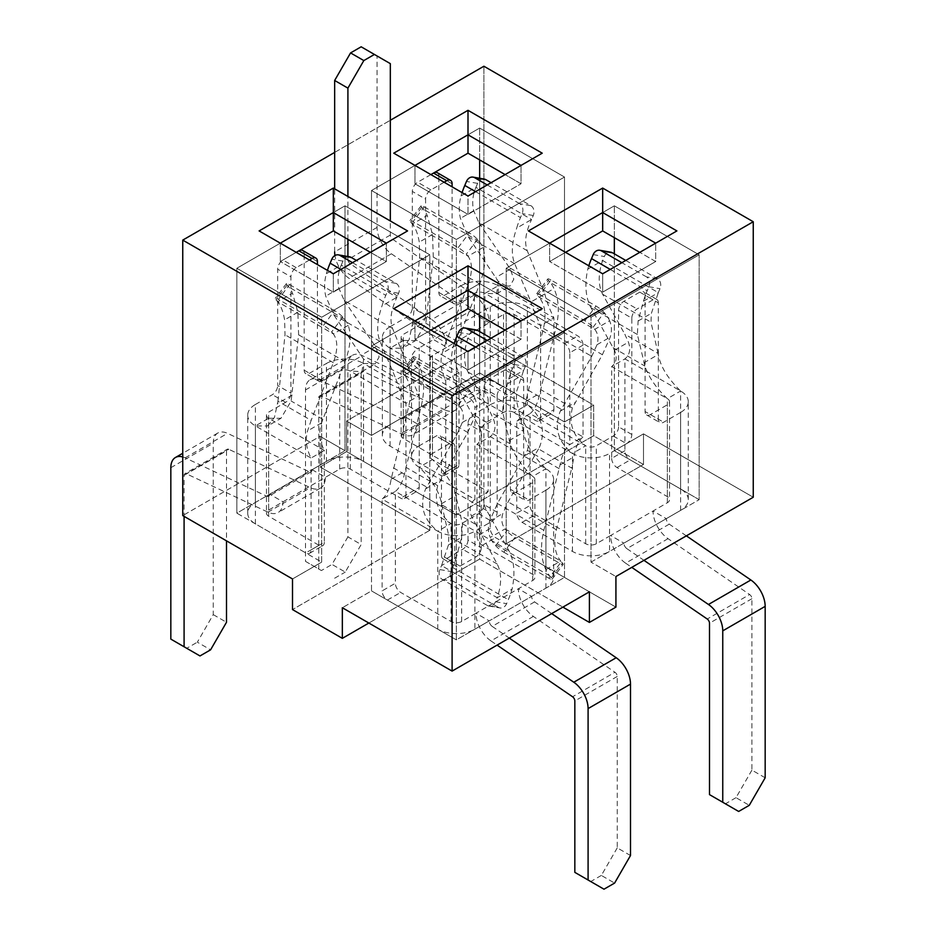<?xml version="1.0" encoding="UTF-8"?>
<svg xmlns="http://www.w3.org/2000/svg" width="936" height="936" viewBox="0 0 936 936"><rect width="100%" height="100%" fill="white"/><g stroke="black" fill="none" stroke-linecap="round" stroke-linejoin="round"><path stroke-width="0.7" stroke-dasharray="4.68 3.51" d="M593.658 435.708L456.335 514.987L456.335 239.487L371.51 190.511L479.665 128.068L564.49 177.044L456.335 239.487L371.51 190.511L479.665 128.068L564.49 177.044L456.335 239.487L456.335 514.987L346.589 451.62L346.589 421.013L371.51 435.404L371.51 190.511L371.51 435.404L479.665 372.961L479.665 178.261L479.665 372.961L371.51 435.404L346.589 421.013L483.9 341.734L346.589 421.013L346.589 451.62L456.335 514.987L593.658 435.708L593.658 405.101L564.49 421.937L564.49 177.044L564.49 421.937L479.665 372.961L564.49 421.937L593.658 405.101L483.9 341.734L483.9 66.234L483.9 341.734L593.658 405.101L593.658 435.708L643.488 464.478L506.177 543.757L506.177 268.269L614.332 205.826L699.157 254.803L591.002 317.245L506.177 268.269L614.332 205.826L699.157 254.803L591.002 317.245L506.177 268.269L506.177 543.757L643.488 464.478L643.488 433.871L614.332 450.707L614.332 253.843L614.332 450.707L699.157 499.684L699.157 254.803L699.157 499.684L614.332 450.707L643.488 433.871L643.488 464.478L593.658 435.708M333.333 273.78L407.558 230.923L386.346 243.161L386.346 261.53L370.445 252.346L386.346 261.53L386.346 243.161L333.333 273.78L333.333 292.137L386.346 261.53L333.333 292.137L333.333 273.78L259.108 230.923L333.333 273.78M429.823 530.291L292.512 609.57L429.823 530.291L320.077 466.935L346.589 451.62L320.077 466.935L320.077 436.316L182.754 515.596L320.077 436.316L344.998 450.707L236.843 513.15L321.668 562.126L292.512 578.963L321.668 562.126L321.668 317.245L236.843 268.269L344.998 205.826L429.823 254.803L321.668 317.245L236.843 268.269L344.998 205.826L429.823 254.803L321.668 317.245L321.668 562.126L236.843 513.15L236.843 268.269L236.843 513.15L344.998 450.707L344.998 205.826L344.998 450.707L320.077 436.316L320.077 466.935L429.823 530.291L429.823 254.803L429.823 530.291M615.923 607.125L506.177 543.757L615.923 607.125M479.665 559.061L562.899 607.125L479.665 559.061L479.665 331.59L479.665 559.061L368.854 623.037L479.665 559.061M296.221 252.346L280.309 261.53L333.333 292.137L280.309 261.53L280.309 243.161L280.309 261.53L296.221 252.346L282.964 259.997A7.5 4.329 120 0 0 277.664 269.182L277.664 385.503L290.921 393.155L290.921 276.834L277.664 269.182M521.024 165.415L468 196.022L521.024 165.415L521.024 183.784L505.112 174.599L521.024 183.784L521.024 165.415M334.655 152.404L390.324 120.264L334.655 152.404M414.976 165.415L468 196.022L468 214.391L521.024 183.784L468 214.391L468 196.022L414.976 165.415L414.976 183.784L468 214.391L414.976 183.784L414.976 165.415M430.888 174.599L417.631 182.251A7.5 4.329 120 0 0 412.331 191.435L412.331 307.757L425.587 315.409L425.587 199.087L412.331 191.435M479.665 159.904L479.665 128.068L479.665 159.904M753.246 497.238L643.488 433.871L753.246 497.238M521.024 339.277L505.112 330.104L521.024 339.277L521.024 320.919L468 351.526L542.225 308.669L521.024 320.919L521.024 339.277L468 369.895L468 351.526L414.976 320.919L468 351.526L468 369.895L521.024 339.277M430.888 330.104L414.976 339.277L468 369.895L414.976 339.277L414.976 320.919L393.775 308.669L414.976 320.919L414.976 339.277L430.888 330.104M456.335 394.992L371.51 346.016L479.665 283.573L564.49 332.549L456.335 394.992L371.51 346.016L479.665 283.573L564.49 332.549L456.335 394.992L456.335 639.873L564.49 577.43L564.49 332.549L564.49 577.43L589.411 591.821L564.49 577.43L456.335 639.873L456.335 394.992M479.665 315.409L479.665 283.573L479.665 315.409M371.51 590.897L456.335 639.873L371.51 590.897L371.51 346.016L371.51 590.897L342.342 607.733L371.51 590.897M655.691 261.53L639.779 252.346L655.691 261.53L655.691 243.161L602.667 273.78L676.892 230.923L655.691 243.161L655.691 261.53L602.667 292.137L602.667 273.78L549.654 243.161L602.667 273.78L602.667 292.137L655.691 261.53M565.555 252.346L549.654 261.53L602.667 292.137L549.654 261.53L549.654 243.161L528.442 230.923L549.654 243.161L549.654 261.53L565.555 252.346M591.002 562.126L699.157 499.684L591.002 562.126L591.002 317.245L591.002 562.126L615.923 576.517L591.002 562.126M614.332 237.662L614.332 205.826L614.332 237.662M530.864 205.651A7.5 5.99 99.8 0 1 533.274 215.514L531.578 219.492L516.719 228.08A59.015 34.07 -60 0 1 520.475 217.573L522.159 213.583A7.5 5.99 99.8 0 0 519.749 203.72L530.864 205.651L491.096 182.695M347.911 536.878L332.011 564.431L345.267 572.083L361.167 544.53L347.911 536.878L347.911 365.461A22.277 12.858 -120 0 1 352.521 355.259L310.108 379.747A22.277 12.858 -120 0 0 305.499 389.949L305.499 561.366L318.755 569.018L318.755 397.601A3.533 2.036 60 0 1 319.48 395.986A3.533 2.036 60 0 1 321.025 396.033L363.437 371.545A3.533 2.036 60 0 0 361.904 371.498L319.48 395.986M424.207 206.856L469.275 232.865A7.5 1.275 -143 0 1 477.465 239.394L479.15 241.429A59.015 34.07 -60 0 1 482.906 247.607C486.17 257.271 485.094 269.357 479.688 283.865L456.218 345.115C453.223 354.241 454.147 363.425 458.991 372.645L445.735 380.297C441.008 371.171 439.838 362.127 442.225 353.188L445.828 342.635L412.6 323.446L409.126 339.663L402.305 348.227L415.642 340.552L425.786 323.271L433.286 257.072L432.537 234.468L427.225 215.467L412.366 224.043L410.682 222.007A7.5 1.275 -143 0 1 409.991 220.557A7.5 1.275 -143 0 1 413.092 221.61L424.207 206.856A7.5 1.275 -143 0 0 421.106 205.803A7.5 1.275 -143 0 0 421.785 207.254L423.481 209.29A59.015 34.07 -60 0 1 427.225 215.467M445.735 472.13L458.991 464.478A7.5 4.329 60 0 1 457.435 467.918A7.5 4.329 60 0 1 453.679 467.544L403.322 438.457A7.5 4.329 180 0 1 401.123 435.404A7.5 4.329 180 0 1 403.322 432.338L417.631 424.078L404.375 416.426L390.066 424.687A26.243 15.151 0 0 0 382.379 435.404A26.243 15.151 0 0 0 390.066 446.109L440.435 475.195A7.5 4.329 60 0 0 444.179 475.57A7.5 4.329 60 0 0 445.735 472.13L445.735 380.297L390.066 348.157L402.305 348.227M458.991 464.478L458.991 372.645L403.322 340.505L390.066 348.157A26.243 15.151 0 0 1 382.379 337.451L382.379 435.404M484.181 179.045A7.5 5.99 99.8 0 0 477.606 183.374L475.909 187.352L461.05 195.94C458.921 203.533 458.698 211.009 460.418 218.369L468.281 236.866L498.291 281.408L530.01 299.719L514.683 263.659C511.009 254.393 511.688 242.529 516.719 228.08M461.05 195.94A59.015 34.07 -60 0 1 462.08 192.605M498.291 281.408L496.653 293.775L484.965 293.366L498.221 285.714A26.243 15.151 0 0 0 461.109 285.714L461.109 383.666A26.243 15.151 0 0 1 498.221 383.666L548.59 412.753A7.5 4.329 -120 0 0 552.334 413.127A7.5 4.329 -120 0 0 553.89 409.687L540.634 417.339L540.634 325.506C536.059 316.157 532.806 308.318 530.887 302L530.01 299.719M461.109 383.666L446.788 391.938A4.633 2.679 60 0 1 445.828 394.056L403.416 418.544A4.633 2.679 60 0 0 404.375 416.426L446.788 391.938L460.044 399.59L417.631 424.078A23.377 13.502 60 0 1 412.788 434.784A23.377 13.502 60 0 1 402.62 434.421L321.025 396.033M403.416 418.544A4.633 2.679 60 0 1 401.404 418.474L319.796 380.086A22.277 12.858 -120 0 0 310.108 379.747M527.237 250.719L478.928 222.815L473.675 210.717C471.873 203.065 472.621 195.285 475.909 187.352L531.578 219.492C525.622 232.128 524.172 242.529 527.237 250.719L544.869 293.927L530.887 302M478.928 222.815L510.342 269.112L513.794 279.221L509.968 286.065L498.221 285.714L553.89 317.854C549.303 308.646 546.296 300.667 544.869 293.927M305.499 561.366L321.399 570.55L332.011 564.431M318.755 569.018L321.399 570.55M334.655 578.202L345.267 572.083M318.755 397.601L361.167 373.113L361.167 544.53M452.1 183.784L438.844 176.132L438.844 292.453A7.5 4.329 120 0 0 440.388 295.881A7.5 4.329 120 0 0 444.144 295.507L461.109 285.714M438.844 292.453L452.1 300.105A7.5 4.329 120 0 0 453.644 303.533A7.5 4.329 120 0 0 457.4 303.159L474.365 293.366A7.5 4.329 180 0 1 484.965 293.366L540.634 325.506L553.89 317.854L553.89 409.687M402.62 434.421L445.045 409.933A23.377 13.502 60 0 0 455.2 410.296A23.377 13.502 60 0 0 460.044 399.59L474.365 391.318A7.5 4.329 180 0 1 484.965 391.318L535.333 420.404A7.5 4.329 -120 0 0 539.077 420.779A7.5 4.329 -120 0 0 540.634 417.339M444.144 182.251L430.888 189.903A7.5 4.329 120 0 0 425.587 199.087M403.322 438.457L403.322 340.505A7.5 4.329 180 0 1 401.123 337.451A7.5 4.329 180 0 1 403.322 334.386L420.287 324.593A7.5 4.329 120 0 0 425.587 315.409M452.1 300.105L452.1 186.837M403.322 340.505L415.631 340.552M412.6 323.446L419.691 257.014L419.269 242.12C417.959 234.199 415.654 228.173 412.366 224.043L468.035 256.183L466.35 254.147A7.5 1.275 -143 0 0 458.16 247.63L413.092 221.61M361.167 373.113A3.533 2.036 60 0 1 361.904 371.498M445.828 394.056A4.633 2.679 60 0 1 443.816 393.986L362.209 355.598A22.277 12.858 -120 0 0 352.521 355.259M445.045 409.933L363.437 371.545M482.906 247.607L468.035 256.183C472.598 262.735 472.586 272.317 468 284.918L445.828 342.635M390.066 424.687L390.066 326.734L407.031 316.941A7.5 4.329 120 0 0 412.331 307.757M390.066 326.734A26.243 15.151 0 0 0 382.379 337.451M487.211 184.942L519.749 203.72M438.844 176.132A7.5 4.329 120 0 0 437.287 172.704M396.197 283.397A7.5 5.99 99.8 0 1 398.607 293.26L396.911 297.25L382.052 305.826A59.015 34.07 -60 0 1 385.796 295.32L387.492 291.342A7.5 5.99 99.8 0 0 385.082 281.479L396.197 283.397L356.429 260.442M255.399 502.433L255.399 404.481A26.243 15.151 0 0 0 247.712 415.198L247.712 513.15A26.243 15.151 0 0 1 255.399 502.433L312.121 469.685A4.633 2.679 60 0 1 311.161 471.802A4.633 2.679 60 0 1 309.149 471.732L227.542 433.356A22.277 12.858 -120 0 0 217.854 433.005A22.277 12.858 -120 0 0 213.244 443.208L213.244 614.624L197.344 642.178L210.588 649.83M213.244 614.624L226.5 622.276M289.54 284.602L334.597 310.623A7.5 1.275 -143 0 1 342.798 317.152L344.483 319.176A59.015 34.07 -60 0 1 348.227 325.354C351.503 335.018 350.427 347.104 345.021 361.612L321.551 422.861C318.556 431.999 319.48 441.172 324.324 450.403L311.068 458.055C306.341 448.917 305.171 439.885 307.558 430.934L311.161 420.381L277.933 401.193L274.459 417.421L267.637 425.974L280.976 418.298L291.119 401.017L298.619 334.831L297.87 312.214L292.558 293.214L277.7 301.79L276.003 299.766A7.5 1.275 -143 0 1 275.324 298.315A7.5 1.275 -143 0 1 278.425 299.356L289.54 284.602A7.5 1.275 -143 0 0 286.439 283.561A7.5 1.275 -143 0 0 287.118 285L288.814 287.036A59.015 34.07 -60 0 1 292.558 293.214M247.712 513.15A26.243 15.151 0 0 0 255.399 523.867L305.768 552.942A7.5 4.329 60 0 0 309.512 553.316A7.5 4.329 60 0 0 311.068 549.888L311.068 458.055L255.399 425.915L267.637 425.974M311.068 549.888L324.324 542.236L324.324 450.403L268.644 418.263L255.399 425.915A26.243 15.151 0 0 1 247.712 415.198M349.514 256.792A7.5 5.99 99.8 0 0 342.939 261.121L341.242 265.11L326.383 273.686C324.254 281.28 324.031 288.768 325.74 296.127L333.614 314.625L363.624 359.155L395.343 377.477L380.016 341.406C376.342 332.14 377.021 320.287 382.052 305.826M326.383 273.686A59.015 34.07 -60 0 1 327.413 270.364M363.624 359.155L361.986 371.522L350.298 371.124L363.554 363.46A26.243 15.151 0 0 0 326.442 363.46L326.442 461.425A26.243 15.151 0 0 1 363.554 461.425L413.923 490.499A7.5 4.329 -120 0 0 417.667 490.873A7.5 4.329 -120 0 0 419.223 487.434L405.967 495.085L405.967 403.264C401.392 393.904 398.139 386.065 396.22 379.759L395.343 377.477M184.088 475.348L226.5 450.86A3.533 2.036 60 0 1 227.226 449.245L184.813 473.733A3.533 2.036 60 0 0 184.088 475.348L184.088 516.368M184.813 473.733A3.533 2.036 60 0 1 186.358 473.78L228.77 449.292A3.533 2.036 60 0 0 227.226 449.245M311.161 471.802L268.749 496.291A4.633 2.679 60 0 0 269.708 494.173L282.964 501.825A23.377 13.502 60 0 1 278.121 512.53A23.377 13.502 60 0 1 267.953 512.168L186.358 473.78M268.749 496.291A4.633 2.679 60 0 1 266.737 496.22L185.129 457.844A22.277 12.858 -120 0 0 182.754 456.932M392.57 328.466L344.249 300.573L339.007 288.464C337.206 280.812 337.954 273.031 341.242 265.11L396.911 297.25C390.955 309.875 389.505 320.276 392.57 328.466L410.202 371.686L396.22 379.759M344.249 300.573L375.675 346.858L379.127 356.979L375.301 363.823L363.554 363.46L419.223 395.612C414.636 386.392 411.629 378.425 410.202 371.686M170.832 639.112L186.732 648.297L197.344 642.178M199.988 655.949L186.732 648.297M226.5 450.86L226.5 540.856M317.421 261.53L304.177 253.878L304.177 370.2A7.5 4.329 120 0 0 305.721 373.628A7.5 4.329 120 0 0 309.477 373.265L326.442 363.46M304.177 370.2L317.421 377.851A7.5 4.329 120 0 0 318.977 381.28A7.5 4.329 120 0 0 322.733 380.917L339.698 371.124A7.5 4.329 180 0 1 350.298 371.124L405.967 403.264L419.223 395.612L419.223 487.434M326.442 461.425L312.121 469.685L325.377 477.337L339.698 469.076A7.5 4.329 180 0 1 350.298 469.076L400.666 498.151A7.5 4.329 -120 0 0 404.41 498.525A7.5 4.329 -120 0 0 405.967 495.085M309.477 259.997L296.221 267.649A7.5 4.329 120 0 0 290.921 276.834M324.324 542.236A7.5 4.329 60 0 1 322.768 545.665A7.5 4.329 60 0 1 319.012 545.29L268.644 516.216L268.644 418.263A7.5 4.329 180 0 1 266.456 415.198A7.5 4.329 180 0 1 268.644 412.132L285.62 402.34A7.5 4.329 120 0 0 290.921 393.155M268.644 516.216A7.5 4.329 180 0 1 266.456 513.15A7.5 4.329 180 0 1 268.644 510.085L325.377 477.337A23.377 13.502 60 0 1 320.533 488.042A23.377 13.502 60 0 1 310.378 487.679L228.77 449.292M317.421 377.851L317.421 264.596M268.644 418.263L280.964 418.298M277.933 401.193L285.024 334.772L284.602 319.878C283.292 311.945 280.987 305.92 277.7 301.79L333.368 333.93L331.683 331.906A7.5 1.275 -143 0 0 323.482 325.377L278.425 299.356M348.227 325.354L333.368 333.93C337.931 340.493 337.919 350.064 333.333 362.665L311.161 420.381M255.399 404.481L272.364 394.688A7.5 4.329 120 0 0 277.664 385.503M352.533 262.688L385.082 281.479M304.177 253.878A7.5 4.329 120 0 0 302.62 250.45M609.617 320.767A59.015 34.07 120 0 0 605.873 314.59L604.176 312.554A7.5 1.275 -143 0 0 595.986 306.025L550.918 280.004L539.803 294.77L584.871 320.779A7.5 1.275 -143 0 1 593.061 327.308L594.758 329.343L609.617 320.767C611.746 325.845 611.968 331.274 610.26 337.077L602.386 354.709L572.376 407.909C568.55 423.552 572.996 436.188 585.702 445.805L572.446 453.457L516.777 421.317C521.364 417.561 524.371 410.939 525.798 401.439L543.43 328.454C546.495 314.987 545.044 304.563 539.089 297.203L553.948 288.627A59.015 34.07 120 0 0 550.204 282.45L548.508 280.414A7.5 1.275 -143 0 1 547.817 278.963L536.702 293.717A7.5 1.275 -143 0 0 537.393 295.168L539.089 297.203L594.758 329.343C598.045 333.473 598.794 338.598 596.992 344.729L591.751 356.359L560.325 411.079C553.89 427.682 557.926 441.804 572.446 453.457A26.243 15.151 0 0 0 609.558 453.457L609.558 551.409A26.243 15.151 0 0 1 572.446 551.409L522.077 522.335A7.5 4.329 60 0 1 516.777 513.15L530.033 505.498L530.033 413.665C534.608 409.898 537.861 403.123 539.779 393.366L555.984 327.916C559.658 312.402 558.979 299.309 553.948 288.627M738.656 811.453L709.5 794.617M588.803 265.765A59.015 34.07 120 0 0 587.773 269.1C584.497 284.567 585.573 297.437 590.979 307.71L614.449 350.251C617.444 357.166 616.52 362.595 611.676 366.526L624.932 358.874C629.659 355.036 630.829 349.467 628.442 342.178L624.838 334.281L658.067 353.457L658.289 354.522C660.301 366.292 667.742 378.46 680.601 391.014L624.932 358.874L624.932 450.707A7.5 4.329 -120 0 0 630.232 459.892L680.601 488.966L680.601 391.014L667.356 398.666C656.241 388.159 648.753 377.29 644.881 366.046L637.381 334.503L638.13 320.978L643.442 301.24L658.3 292.652L659.997 288.674A7.5 5.99 99.8 0 0 657.575 278.811L646.46 276.88A7.5 5.99 99.8 0 1 648.882 286.744L647.185 290.733A59.015 34.07 120 0 0 643.442 301.24M624.932 450.707L611.676 458.359L611.676 366.526L667.356 398.666A7.5 4.329 180 0 1 669.544 401.731A7.5 4.329 180 0 1 667.356 404.785L650.38 414.589A7.5 4.329 -60 0 1 646.636 414.952A7.5 4.329 -60 0 1 645.079 411.524L645.079 295.203L658.336 302.855L658.336 419.176L645.079 411.524M765.168 777.781L751.912 770.129L751.912 598.712A3.533 2.036 -120 0 0 749.642 594.524L707.23 619.012M680.601 510.401L680.601 412.437A26.243 15.151 0 0 0 688.288 401.731L688.288 499.684A26.243 15.151 0 0 1 680.601 510.401L666.292 518.661L653.035 511.009A23.377 13.502 -120 0 0 668.047 538.68L749.642 594.524M611.676 458.359A7.5 4.329 -120 0 0 616.988 467.544L667.356 496.618A7.5 4.329 180 0 1 669.544 499.684A7.5 4.329 180 0 1 667.356 502.749L610.623 535.497L623.879 543.149L666.292 518.661A4.633 2.679 -120 0 0 669.263 524.148L686.357 535.848M751.912 770.129L736.012 797.671L749.268 805.323M736.012 797.671L725.412 803.802M631.823 434.479L618.579 426.828L618.579 310.506L631.823 318.158L631.823 434.479A7.5 4.329 -60 0 1 626.523 443.664L609.558 453.457M618.579 426.828A7.5 4.329 -60 0 1 613.267 436.012L596.302 445.805A7.5 4.329 180 0 1 585.702 445.805L530.033 413.665L516.777 421.317L516.777 513.15M668.047 538.68L625.622 563.168A23.377 13.502 -120 0 1 610.623 535.497L596.302 543.757A7.5 4.329 180 0 1 585.702 543.757L535.333 514.683A7.5 4.329 60 0 1 530.033 505.498M669.263 524.148L626.851 548.636A4.633 2.679 -120 0 1 623.879 543.149L609.558 551.409M618.579 310.506A7.5 4.329 -60 0 1 623.879 301.322L639.779 292.137A7.5 4.329 -60 0 1 643.535 291.775A7.5 4.329 -60 0 1 645.079 295.203M658.067 353.457L650.976 322.159L651.397 313.326L658.3 292.652L602.632 260.512L604.317 256.522A7.5 5.99 99.8 0 1 610.904 252.205M626.851 548.636L643.945 560.336M625.622 563.168L631.765 567.368M587.773 269.1L602.632 260.512C598.069 273.955 598.081 285.199 602.667 294.267L624.838 334.281M688.288 499.684A26.243 15.151 0 0 0 680.601 488.966M680.601 412.437L663.636 422.241A7.5 4.329 -60 0 1 659.892 422.604A7.5 4.329 -60 0 1 658.336 419.176M688.288 401.731A26.243 15.151 0 0 0 680.601 391.014M550.918 280.004A7.5 1.275 -143 0 0 547.817 278.963M539.803 294.77A7.5 1.275 -143 0 0 536.702 293.717M631.823 318.158A7.5 4.329 -60 0 1 637.135 308.974L653.035 299.801A7.5 4.329 -60 0 1 656.779 299.426A7.5 4.329 -60 0 1 658.336 302.855M646.46 276.88L621.878 262.688M625.763 260.442L657.575 278.811M474.95 398.514A59.015 34.07 120 0 0 471.206 392.336L469.509 390.3A7.5 1.275 -143 0 0 461.319 383.783L416.251 357.763L405.136 372.516L450.204 398.537A7.5 1.275 -143 0 1 458.394 405.066L460.091 407.09L474.95 398.514C477.079 403.591 477.301 409.032 475.582 414.823L467.719 432.455L437.709 485.655C433.883 501.298 438.329 513.934 451.035 523.552L437.779 531.215L382.11 499.063C386.697 495.32 389.704 488.686 391.131 479.185L408.763 406.212C411.828 392.734 410.377 382.309 404.422 374.95L419.281 366.374A59.015 34.07 120 0 0 415.525 360.196L413.841 358.16A7.5 1.275 -143 0 1 413.15 356.71L402.035 371.475A7.5 1.275 -143 0 0 402.726 372.926L404.422 374.95L460.091 407.09C463.378 411.22 464.127 416.344 462.325 422.475L457.072 434.105L425.658 488.838C419.223 505.428 423.259 519.55 437.779 531.215A26.243 15.151 0 0 0 474.891 531.215L474.891 629.168A26.243 15.151 0 0 1 437.779 629.168L387.41 600.081A7.5 4.329 60 0 1 382.11 590.897L395.366 583.245L395.366 491.412C399.941 487.644 403.194 480.882 405.112 471.112L421.317 405.662C424.991 390.16 424.312 377.056 419.281 366.374M603.989 889.2L574.833 872.364M454.135 343.524A59.015 34.07 120 0 0 453.094 346.846C449.83 362.314 450.906 375.196 456.312 385.456L479.782 428.009C482.777 434.912 481.853 440.341 477.009 444.272L490.265 436.621C494.992 432.783 496.162 427.225 493.775 419.925L490.171 412.027L523.399 431.215L523.622 432.28C525.634 444.038 533.075 456.206 545.934 468.76L490.265 436.621L490.265 528.454A7.5 4.329 -120 0 0 495.565 537.638L545.934 566.725L545.934 468.76L532.678 476.412C521.574 465.917 514.086 455.036 510.214 443.793L502.714 412.25L503.463 398.724L508.774 378.986L523.634 370.41L525.318 366.421A7.5 5.99 99.8 0 0 522.908 356.558L511.793 354.639A7.5 5.99 99.8 0 1 514.215 364.502L512.519 368.48A59.015 34.07 120 0 0 508.774 378.986M490.265 528.454L477.009 536.106L477.009 444.272L532.678 476.412A7.5 4.329 180 0 1 534.877 479.478A7.5 4.329 180 0 1 532.678 482.543L515.713 492.336A7.5 4.329 -60 0 1 511.969 492.71A7.5 4.329 -60 0 1 510.412 489.271L510.412 372.949L523.669 380.601L523.669 496.922L510.412 489.271M630.501 855.527L617.245 847.876L617.245 676.459A3.533 2.036 -120 0 0 614.975 672.27L572.563 696.758M545.934 588.147L545.934 490.195A26.243 15.151 0 0 0 553.621 479.478L553.621 577.43A26.243 15.151 0 0 1 545.934 588.147L531.625 596.407L518.368 588.756A23.377 13.502 -120 0 0 533.38 616.426L614.975 672.27M477.009 536.106A7.5 4.329 -120 0 0 482.321 545.29L532.678 574.376A7.5 4.329 180 0 1 534.877 577.43A7.5 4.329 180 0 1 532.678 580.495L475.956 613.244L489.212 620.896L531.625 596.407A4.633 2.679 -120 0 0 534.596 601.895L551.69 613.595M617.245 847.876L601.345 875.429L614.601 883.081M601.345 875.429L590.733 881.548M497.156 512.226L483.9 504.574L483.9 388.253L497.156 395.916L497.156 512.226A7.5 4.329 -60 0 1 491.856 521.41L474.891 531.215M483.9 504.574A7.5 4.329 -60 0 1 478.6 513.759L461.635 523.552A7.5 4.329 180 0 1 451.035 523.552L395.366 491.412L382.11 499.063L382.11 590.897M533.38 616.426L490.955 640.914A23.377 13.502 -120 0 1 475.956 613.244L461.635 621.516A7.5 4.329 180 0 1 451.035 621.516L400.666 592.429A7.5 4.329 60 0 1 395.366 583.245M534.596 601.895L492.184 626.383A4.633 2.679 -120 0 1 489.212 620.896L474.891 629.168M483.9 388.253A7.5 4.329 -60 0 1 489.212 379.08L505.112 369.895A7.5 4.329 -60 0 1 508.856 369.521A7.5 4.329 -60 0 1 510.412 372.949M523.399 431.215L516.309 399.906L516.73 391.072L523.634 370.41L467.965 338.259L469.65 334.281A7.5 5.99 99.8 0 1 476.237 329.952M492.184 626.383L509.278 638.083M490.955 640.914L497.098 645.115M453.094 346.846L467.965 338.27C463.402 351.702 463.414 362.946 468 372.013L490.171 412.027M553.621 577.43A26.243 15.151 0 0 0 545.934 566.725M545.934 490.195L528.969 499.988A7.5 4.329 -60 0 1 525.225 500.362A7.5 4.329 -60 0 1 523.669 496.922M553.621 479.478A26.243 15.151 0 0 0 545.934 468.76M416.251 357.763A7.5 1.275 -143 0 0 413.15 356.71M405.136 372.516A7.5 1.275 -143 0 0 402.035 371.475M497.156 395.916A7.5 4.329 -60 0 1 502.456 386.732L518.368 377.547A7.5 4.329 -60 0 1 522.112 377.173A7.5 4.329 -60 0 1 523.669 380.601M511.793 354.639L487.211 340.435M491.096 338.188L522.908 356.558M456.394 557.014A59.015 34.07 -60 0 1 452.65 567.52L450.953 571.498A7.5 5.99 -80.2 0 0 453.363 581.361L498.432 607.382L487.317 605.463L442.248 579.442A7.5 5.99 -80.2 0 1 439.838 569.579L441.535 565.59L456.394 557.014L461.694 537.276L462.442 523.75L454.943 492.207C451.094 480.987 443.605 470.118 432.479 459.588L419.223 467.24L474.891 499.379C470.164 503.217 468.995 508.774 471.393 516.075L497.168 563.987C501.743 573.054 501.755 584.298 497.203 597.741L512.062 589.154A59.015 34.07 -60 0 1 508.318 599.66L506.622 603.65A7.5 5.99 -80.2 0 1 500.046 607.967L488.931 606.048A7.5 5.99 -80.2 0 0 495.507 601.719L497.203 597.741L441.535 565.59L448.438 544.928L448.847 536.094L441.535 503.72C439.546 491.997 432.104 479.829 419.223 467.24A26.243 15.151 180 0 1 411.536 456.522A26.243 15.151 180 0 1 419.223 445.805L419.223 347.853A26.243 15.151 180 0 0 411.536 358.57A26.243 15.151 180 0 0 419.223 369.275L469.591 398.362A7.5 4.329 60 0 1 474.891 407.546L488.147 399.894L488.147 491.728C483.304 495.647 482.391 501.064 485.375 507.991L508.845 550.543C514.262 560.804 515.327 573.686 512.062 589.154M503.849 552.217L548.905 578.237A7.5 1.275 37 0 0 552.006 579.29A7.5 1.275 37 0 0 551.327 577.84L549.631 575.804A59.015 34.07 -60 0 1 545.887 569.626C540.856 558.944 540.177 545.84 543.851 530.338L560.044 464.888C561.963 455.142 565.215 448.367 569.802 444.588L583.046 436.936C578.471 440.692 575.465 447.314 574.025 456.815L571.732 468.117L538.504 448.929L539.499 447.162C545.934 430.525 541.885 416.403 527.377 404.785L583.046 436.936L583.046 345.103A7.5 4.329 -120 0 0 577.746 335.919L527.377 306.832L527.377 404.785L514.121 412.448C526.828 422.031 531.262 434.667 527.448 450.345L497.449 503.545L489.575 521.176C487.867 526.968 488.077 532.409 490.218 537.486L505.077 528.91L506.762 530.934A7.5 1.275 37 0 0 514.952 537.463L503.849 552.217A7.5 1.275 37 0 1 495.647 545.7L493.962 543.664A59.015 34.07 -60 0 1 490.218 537.486M583.046 345.103L569.802 352.755L569.802 444.588L514.121 412.448A7.5 4.329 0 0 0 503.521 412.448L486.556 422.241A7.5 4.329 120 0 0 481.256 431.426L481.256 547.747L468 540.084L468 423.774L481.256 431.426M527.377 306.832A26.243 15.151 180 0 0 490.265 306.832L475.956 315.104A4.633 2.679 -120 0 0 472.972 309.617L391.377 253.773A22.277 12.858 60 0 1 377.068 227.401L377.068 55.984L390.324 63.636M569.802 352.755A7.5 4.329 -120 0 0 564.49 343.57L514.121 314.484A7.5 4.329 0 0 0 503.521 314.484L446.788 347.244L433.543 339.592L475.956 315.104L489.212 322.756A23.377 13.502 -120 0 0 474.201 295.086L392.594 239.242A3.533 2.036 -120 0 1 390.324 235.053L390.324 220.978M377.068 55.984L361.167 46.8M377.068 227.401L334.655 251.889L334.655 188.838M390.324 235.053L347.911 259.541L347.911 256.511M347.911 239.335L347.911 196.49M441.488 439.078L454.744 446.729L454.744 563.051L441.488 555.399L441.488 439.078A7.5 4.329 120 0 0 439.943 435.638A7.5 4.329 120 0 0 436.188 436.012L419.223 445.805M454.744 446.729A7.5 4.329 120 0 0 453.188 443.29A7.5 4.329 120 0 0 449.444 443.664L432.479 453.457A7.5 4.329 0 0 0 430.279 456.522A7.5 4.329 0 0 0 432.479 459.588L488.147 491.728L474.891 499.379L474.891 407.546M474.201 295.086L431.788 319.574A23.377 13.502 -120 0 1 446.788 347.244L432.479 355.505A7.5 4.329 0 0 0 430.279 358.57A7.5 4.329 0 0 0 432.479 361.624L482.847 390.71A7.5 4.329 60 0 1 488.147 399.894M472.972 309.617L430.56 334.105A4.633 2.679 -120 0 1 433.543 339.592L419.223 347.853M454.744 563.051A7.5 4.329 120 0 0 456.3 566.479A7.5 4.329 120 0 0 460.044 566.105L475.956 556.92A7.5 4.329 120 0 0 481.256 547.747M538.504 448.929L508.084 501.895L502.831 513.525C501.041 519.655 501.778 524.78 505.077 528.91L560.746 561.05L562.442 563.074A7.5 1.275 37 0 1 563.121 564.525A7.5 1.275 37 0 1 560.02 563.484L514.952 537.463M347.911 259.541A3.533 2.036 -120 0 0 350.181 263.73L431.788 319.574M430.56 334.105L348.952 278.261A22.277 12.858 60 0 1 334.948 255.528M545.887 569.626L560.746 561.05C554.791 553.691 553.34 543.266 556.394 529.788L571.732 468.117M490.265 306.832L490.265 404.785L473.3 414.589A7.5 4.329 120 0 0 468 423.774M490.265 404.785A26.243 15.151 180 0 1 527.377 404.785M498.432 607.382A7.5 5.99 -80.2 0 0 500.046 607.967M487.317 605.463A7.5 5.99 -80.2 0 0 488.931 606.048M441.488 555.399A7.5 4.329 120 0 0 443.044 558.827A7.5 4.329 120 0 0 446.788 558.453L462.7 549.268A7.5 4.329 120 0 0 468 540.084M533.274 215.514L522.159 213.583M456.218 345.115L442.225 353.188M390.066 446.109L390.066 348.157M514.683 263.659L468.281 236.866M475.57 191.658L520.475 217.573M542.564 286.779L509.336 267.591M305.499 389.949L347.911 365.461M498.221 383.666L498.221 285.714M457.4 303.159L444.144 295.507M548.59 412.753L535.333 420.404M484.965 391.318L484.965 293.366M474.365 391.318L474.365 293.366M403.322 432.338L403.322 334.386M510.342 269.112L495.869 277.465M426.851 317.304L412.378 325.67M432.537 234.468L419.269 242.12M473.675 210.717L460.418 218.369M477.465 239.394L466.35 254.147M453.679 467.544L440.435 475.195M420.287 324.593L407.031 316.941M477.606 183.374L466.491 181.444M468 284.918L419.691 257.014M433.286 257.072L479.688 283.865M479.15 241.429L423.481 209.29M457.505 341.581L425.786 323.271M430.888 189.903L417.631 182.251M421.785 207.254L410.682 222.007M458.16 247.63L469.275 232.865M319.796 380.086L362.209 355.598M401.404 418.474L443.816 393.986M398.607 293.26L387.492 291.342M321.551 422.861L307.558 430.934M255.399 523.867L255.399 425.915M380.016 341.406L333.614 314.625M340.903 269.404L385.796 295.32M407.897 364.525L374.669 345.349M170.832 467.696L213.244 443.208M363.554 461.425L363.554 363.46M322.733 380.917L309.477 373.265M413.923 490.499L400.666 498.151M350.298 469.076L350.298 371.124M339.698 469.076L339.698 371.124M268.644 510.085L268.644 412.132M375.675 346.858L361.202 355.212M292.184 395.062L277.711 403.416M297.87 312.214L284.602 319.878M339.007 288.464L325.74 296.127M267.953 512.168L310.378 487.679M342.798 317.152L331.683 331.906M319.012 545.29L305.768 552.942M285.62 402.34L272.364 394.688M342.939 261.121L331.824 259.202M333.333 362.665L285.024 334.772M298.619 334.831L345.021 361.612M344.483 319.176L288.814 287.036M322.838 419.34L291.119 401.017M296.221 267.649L282.964 259.997M287.118 285L276.003 299.766M323.482 325.377L334.597 310.623M185.129 457.844L227.542 433.356M266.737 496.22L309.149 471.732M537.393 295.168L548.508 280.414M614.449 350.251L628.442 342.178M555.984 327.916L602.386 354.709M605.873 314.59L550.204 282.45M572.376 407.909L540.657 389.587M528.103 390.136L561.331 409.313M751.912 598.712L709.5 623.2M572.446 551.409L572.446 453.457M613.267 436.012L626.523 443.664M522.077 522.335L535.333 514.683M585.702 543.757L585.702 445.805M596.302 543.757L596.302 445.805M667.356 502.749L667.356 404.785M560.325 411.079L574.798 402.726M643.816 362.887L658.289 354.522M638.13 320.978L651.397 313.326M596.992 344.729L610.26 337.077M593.202 254.604L604.317 256.522M616.988 467.544L630.232 459.892M650.38 414.589L663.636 422.241M593.061 327.308L604.176 312.554M584.871 320.779L595.986 306.025M525.798 401.439L539.779 393.366M543.43 328.454L591.751 356.359M602.667 294.267L650.976 322.159M637.381 334.503L590.979 307.71M610.237 269.404L647.185 290.733M613.162 347.724L644.881 366.046M623.879 301.322L637.135 308.974M639.779 292.137L653.035 299.801M648.882 286.744L659.997 288.674M667.356 496.618L667.356 398.666M402.726 372.926L413.841 358.16M479.782 428.009L493.775 419.925M421.317 405.662L467.719 432.455M471.206 392.336L415.525 360.196M437.709 485.655L405.99 467.345M393.436 467.883L426.664 487.071M617.245 676.459L574.833 700.947M437.779 629.168L437.779 531.215M478.6 513.759L491.856 521.41M387.41 600.081L400.666 592.429M451.035 621.516L451.035 523.552M461.635 621.516L461.635 523.552M532.678 580.495L532.678 482.543M425.658 488.838L440.131 480.472M509.149 440.634L523.622 432.28M503.463 398.724L516.73 391.072M462.325 422.475L475.582 414.823M458.535 332.35L469.65 334.281M482.321 545.29L495.565 537.638M515.713 492.336L528.969 499.988M458.394 405.066L469.509 390.3M450.204 398.537L461.319 383.783M391.131 479.185L405.112 471.112M408.763 406.212L457.072 434.105M468 372.013L516.309 399.906M502.714 412.25L456.312 385.456M475.57 347.151L512.519 368.48M478.495 425.482L510.214 443.793M489.212 379.08L502.456 386.732M505.112 369.895L518.368 377.547M514.215 364.502L525.318 366.421M532.678 574.376L532.678 476.412M495.507 601.719L506.622 603.65M560.044 464.888L574.025 456.815M508.845 550.543L462.442 523.75M452.65 567.52L508.318 599.66M454.943 492.207L486.661 510.518M474.985 523.973L441.757 504.785M419.223 369.275L419.223 467.24M449.444 443.664L436.188 436.012M469.591 398.362L482.847 390.71M432.479 361.624L432.479 459.588M432.479 355.505L432.479 453.457M503.521 314.484L503.521 412.448M441.535 503.72L456.019 495.366M525.026 455.528L539.499 447.162M489.575 521.176L502.831 513.525M448.438 544.928L461.694 537.276M392.594 239.242L350.181 263.73M551.327 577.84L562.442 563.074M564.49 343.57L577.746 335.919M486.556 422.241L473.3 414.589M439.838 569.579L450.953 571.498M442.248 579.442L453.363 581.361M471.393 516.075L485.375 507.991M497.168 563.987L448.847 536.094M556.394 529.788L508.084 501.895M497.449 503.545L543.851 530.338M549.631 575.804L493.962 543.664M559.178 468.655L527.448 450.345M460.044 566.105L446.788 558.453M475.956 556.92L462.7 549.268M495.647 545.7L506.762 530.934M560.02 563.484L548.905 578.237M391.377 253.773L348.952 278.261M514.121 314.484L514.121 412.448M496.653 293.775L509.98 286.088M539.077 420.779L552.334 413.127M455.2 410.296L412.788 434.784M444.179 475.57L457.435 467.918M453.644 303.533L440.388 295.881M421.106 205.803L409.991 220.557M401.123 337.451L401.123 435.404M361.986 371.534L375.313 363.835M404.41 498.525L417.667 490.873M320.533 488.042L278.121 512.53M309.512 553.316L322.768 545.665M318.977 381.28L305.721 373.628M286.439 283.561L275.324 298.315M217.854 433.005L182.754 453.27M266.456 415.198L266.456 513.15M646.636 414.952L659.892 422.604M656.779 299.426L643.535 291.775M669.544 401.731L669.544 499.684M511.969 492.71L525.225 500.362M522.112 377.173L508.856 369.521M534.877 479.478L534.877 577.43M411.536 456.522L411.536 358.57M430.279 456.522L430.279 358.57M453.188 443.29L439.943 435.638M443.044 558.827L456.3 566.479M552.006 579.29L563.121 564.525"/><path stroke-width="1.4" d="M296.221 252.346L333.333 230.923L370.445 252.346L333.333 230.923L333.333 188.066L407.558 230.923L333.333 273.78L259.108 230.923L333.333 188.066L407.558 230.923L333.333 273.78L259.108 230.923L333.333 188.066L333.333 212.554L280.309 243.161L333.333 212.554L386.346 243.161L333.333 212.554L333.333 230.923L298.865 250.825A7.5 4.329 120 0 1 302.62 250.45L315.877 258.102A7.5 4.329 120 0 0 312.121 258.476L309.477 259.997M292.512 609.57L342.342 638.352L368.854 623.037L342.342 638.352L342.342 607.733L342.342 638.352L292.512 609.57L292.512 578.963L182.754 515.596L182.754 240.107L334.655 152.404L182.754 240.107L182.754 515.596L292.512 578.963L292.512 609.57M589.411 622.428L615.923 607.125L615.923 576.517L753.246 497.238L753.246 221.738L483.9 66.234L390.324 120.264L483.9 66.234L753.246 221.738L452.1 395.6L182.754 240.107L452.1 395.6L753.246 221.738L753.246 497.238L615.923 576.517L615.923 607.125L589.411 622.428L589.411 591.821L452.1 671.1L342.342 607.733L452.1 671.1L452.1 395.6L452.1 671.1L589.411 591.821L589.411 622.428L562.899 607.125L589.411 622.428M430.888 174.599L468 153.176L505.112 174.599L468 153.176L468 110.319L542.225 153.176L468 196.022L393.775 153.176L468 110.319L542.225 153.176L468 196.022L393.775 153.176L468 110.319L468 134.807L414.976 165.415L468 134.807L521.024 165.415L468 134.807L468 153.176L433.543 173.066A7.5 4.329 120 0 1 437.287 172.704L450.544 180.356A7.5 4.329 120 0 0 446.788 180.718L444.144 182.251M542.225 308.669L468 351.526L393.775 308.669L468 265.812L542.225 308.669L468 351.526L393.775 308.669L468 265.812L468 290.3L414.976 320.919L468 290.3L521.024 320.919L468 290.3L468 308.669L430.888 330.104L468 308.669L468 265.812L542.225 308.669M676.892 230.923L602.667 273.78L528.442 230.923L602.667 188.066L676.892 230.923L602.667 273.78L528.442 230.923L602.667 188.066L602.667 212.554L549.654 243.161L602.667 212.554L655.691 243.161L602.667 212.554L602.667 230.923L565.555 252.346L602.667 230.923L602.667 188.066L676.892 230.923M479.665 178.261L479.665 159.904L479.665 178.261M505.112 330.104L468 308.669L505.112 330.104M479.665 331.59L479.665 315.409L479.665 331.59M639.779 252.346L602.667 230.923L639.779 252.346M614.332 253.843L614.332 237.662L614.332 253.843M462.08 192.605A59.015 34.07 -60 0 1 464.794 185.433L466.491 181.444A7.5 5.99 99.8 0 1 473.078 177.126A7.5 5.99 99.8 0 1 474.681 177.711L487.211 184.942M452.1 186.837L452.1 183.784A7.5 4.329 120 0 0 450.544 180.356M473.078 177.126L484.181 179.045A7.5 5.99 99.8 0 1 485.796 179.63L474.681 177.711M491.096 182.695L485.796 179.63M182.754 456.932A22.277 12.858 -120 0 0 175.441 457.493A22.277 12.858 -120 0 0 170.832 467.696L170.832 639.112L199.988 655.949L210.588 649.83L226.5 622.276L226.5 540.856M327.413 270.364A59.015 34.07 -60 0 1 330.127 263.18L331.824 259.202A7.5 5.99 99.8 0 1 338.399 254.873A7.5 5.99 99.8 0 1 340.014 255.458L352.533 262.688M184.088 516.368L184.088 646.764M317.421 264.596L317.421 261.53A7.5 4.329 120 0 0 315.877 258.102M338.399 254.873L349.514 256.792A7.5 5.99 99.8 0 1 351.129 257.377L340.014 255.458M356.429 260.442L351.129 257.377M722.756 802.269L738.656 811.453L749.268 805.323L765.168 777.781L765.168 606.364L722.756 630.852L722.756 802.269L709.5 794.617L709.5 623.2A3.533 2.036 -120 0 0 707.23 619.012L631.765 567.368M686.357 535.848L750.871 579.992A22.277 12.858 60 0 1 765.168 606.364M643.945 560.336L708.458 604.48A22.277 12.858 60 0 1 722.756 630.852M621.878 262.688L601.403 250.871A7.5 5.99 99.8 0 0 599.789 250.275A7.5 5.99 99.8 0 0 593.202 254.604L591.517 258.593A59.015 34.07 120 0 0 588.803 265.765M599.789 250.275L610.904 252.205A7.5 5.99 99.8 0 1 612.518 252.79L625.763 260.442M588.089 880.015L603.989 889.2L614.601 883.081L630.501 855.527L630.501 684.111L588.089 708.599L588.089 880.015L574.833 872.364L574.833 700.947A3.533 2.036 -120 0 0 572.563 696.758L497.098 645.115M551.69 613.595L616.204 657.739A22.277 12.858 60 0 1 630.501 684.111M509.278 638.083L573.791 682.227A22.277 12.858 60 0 1 588.089 708.599M487.211 340.435L466.725 328.618A7.5 5.99 99.8 0 0 465.122 328.033A7.5 5.99 99.8 0 0 458.535 332.35L456.85 336.34A59.015 34.07 120 0 0 454.135 343.524M465.122 328.033L476.237 329.952A7.5 5.99 99.8 0 1 477.84 330.537L491.096 338.188M334.655 80.473L350.567 52.919L363.823 60.571L347.911 88.124L334.655 80.473L334.655 188.838M390.324 220.978L390.324 63.636L361.167 46.8L350.567 52.919M374.423 54.452L363.823 60.571M347.911 256.511L347.911 239.335M347.911 196.49L347.911 88.124M334.948 255.528A22.277 12.858 60 0 1 334.655 251.889M464.794 185.433L475.57 191.658M446.788 180.718L433.543 173.066M330.127 263.18L340.903 269.404M312.121 258.476L298.865 250.825M591.517 258.593L610.237 269.404M612.518 252.79L601.403 250.871M750.871 579.992L708.458 604.48M456.85 336.34L475.57 347.151M477.84 330.537L466.725 328.618M616.204 657.739L573.791 682.227M182.754 453.27L175.441 457.493"/></g></svg>
